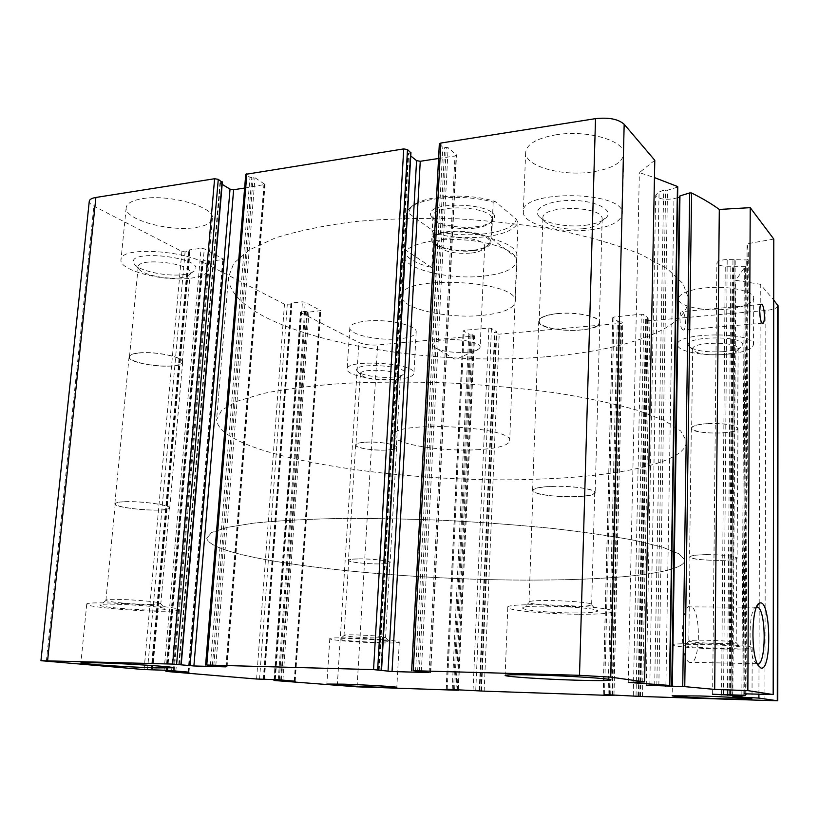 <?xml version="1.0" encoding="UTF-8"?>
<svg xmlns="http://www.w3.org/2000/svg" width="819" height="819" viewBox="0 0 819 819"><rect width="100%" height="100%" fill="white"/><g stroke="black" fill="none" stroke-linecap="round" stroke-linejoin="round"><path stroke-width="0.61" stroke-dasharray="4.09 3.07" d="M150.563 604.514L160.821 603.613C162.223 601.207 104.238 597.624 105.917 600.245L106.009 600.399C107.054 601.996 134.807 604.524 150.563 604.514M125.123 501.76C141.646 501.003 170.403 505.098 169.328 507.954C169.123 509.121 165.714 509.827 159.101 510.063C142.875 510.759 114.486 506.807 115.244 503.859C115.407 502.733 118.694 502.027 125.123 501.76M375.122 637.95L385.585 637.417C386.507 635.923 342.68 633.783 344.031 635.39L344.082 635.462C344.615 636.353 362.674 637.786 375.122 637.95M358.896 558.916C371.795 558.681 390.387 560.851 389.824 562.479C389.557 563.349 386.097 563.83 379.412 563.933C366.677 564.137 348.29 562.018 348.72 560.35C348.925 559.51 352.324 559.029 358.896 558.916M718.949 643.529C729.217 643.662 734.96 643.406 736.168 642.751L736.199 642.649C736.977 640.745 686.987 639.107 688.81 641.082L688.881 641.185C692.464 642.342 702.487 643.12 718.949 643.529M706.664 554.658C723.976 554.78 733.998 555.917 736.752 558.046C736.148 559.428 730.466 560.216 719.696 560.411C702.641 560.288 692.72 559.152 689.936 557.012C690.417 555.671 695.996 554.883 706.664 554.658M571.897 606.449C583.497 606.459 590.049 605.937 591.574 604.883L591.646 604.637C592.69 601.177 526.453 598.689 529.002 602.272L529.176 602.528C530.814 604.35 553.695 606.418 571.897 606.449M552.006 486.445C571.232 485.616 595.218 489.086 594.707 492.495C594.154 494.768 587.653 496.16 575.204 496.672C556.316 497.409 532.759 494.072 533.046 490.591C533.456 488.4 539.772 487.008 552.006 486.445M453.531 689.496L470.034 334.459L472.358 334.531L474.6 336.015L377.61 344.963C370.024 345.393 363.79 344.564 358.886 342.475L300.768 312.571L301.361 311.855L305.528 311.415L308.917 312.141L320.741 310.616L305.221 302.231L302.426 301.842L291.38 303.02L291.472 304.136L284.48 304.197L202.18 261.855L201.74 261.394L202.641 260.954L207.115 260.381L211.056 261.261L223.689 259.316L204.279 248.812L201.085 248.341L189.199 249.908L189.619 251.3L185.084 251.894L181.9 251.423L93.878 206.142C90.776 204.515 89.24 202.897 89.271 201.279M222.062 182.268L219.953 182.852L222.164 184.347M244.615 188.053L265.039 184.449L254.996 177.743L249.979 177.344L245.741 174.324M410.759 152.774L407.985 153.624L410.759 155.979M438.564 158.487L454.985 155.989L456.511 155.067L448.136 147.666L442.813 147.225L439.322 143.99M654.79 160.278L639.373 172.635L654.453 177.6M628.245 682.401L639.373 172.635M677.436 187.152L667.505 190.264L663.656 190.192L659.08 191.974L655.712 195.137C657.995 198.935 664.066 200.112 673.935 198.648L677.6 197.758M672.092 686.445L680.036 196.888L679.442 197.307M773.791 239.076L747.092 243.796L748.29 251.249L747.501 259.971L727.19 259.51C720.843 259.858 717.403 261.056 716.881 263.094C717.321 264.803 720.106 265.847 725.245 266.236L745.382 266.329L735.779 280.313L760.288 284.285L773.709 300.051M744.676 693.816L747.092 243.796M732.851 696.652L735.779 280.313M758.906 694.184L759.213 603.675M759.213 603.347L760.288 284.285M778.05 305.794C777.405 308.098 773.351 309.643 765.867 310.452L649.907 320.761L647.358 320.383L645.73 319L648.249 318.263L643.929 314.537L641.328 314.148L612.694 317.168L617.301 320.946L621.037 321.212L622.849 322.758L621.529 323.28L499.201 334.152L496.672 333.804L494.676 332.534L496.693 331.777L491.441 328.429L488.871 328.061L464.219 330.313L463.349 330.989L470.034 334.459M705.19 287.899C728.234 285.401 754.279 291.001 753.726 298.075C752.671 303.654 743.447 307.391 726.043 309.285C703.449 311.537 678.019 306.193 678.337 298.986C679.115 293.642 688.062 289.946 705.19 287.899M366.41 321.048C387.448 318.683 417.393 325.399 416.195 331.941C415.632 335.432 409.899 337.735 398.996 338.851C378.368 341.001 348.925 334.602 349.805 327.866C350.245 324.508 355.784 322.236 366.41 321.048M142.363 198.659C169.257 193.868 214.844 207.023 212.408 218.192C211.814 222.819 206.122 225.952 195.311 227.58C169.175 231.89 124.416 219.564 126.167 207.852C126.669 203.46 132.064 200.399 142.363 198.659M555.896 134.818C586.691 129.535 624.856 140.561 623.761 153.706C622.655 162.674 612.11 168.765 592.127 171.97C562.121 176.628 524.979 166.308 525.655 152.733C526.412 144.308 536.496 138.329 555.896 134.818M484.541 276.023C504.975 273.495 515.755 268.397 516.902 260.718C517.229 251.116 491.205 241.052 460.473 239.721C429.729 238.257 403.685 245.966 403.982 255.589C402.866 268.99 449.733 280.333 484.541 276.023M482.79 315.325C503.316 313.093 514.148 308.456 515.274 301.402C518.765 279.914 398.054 274.426 401.658 296.243C400.614 308.548 447.798 319.144 482.79 315.325M546.59 356.695C624.846 350.706 689.373 328.767 688.431 298.044L682.974 283.579L667.383 268.867L641.502 254.658C619.318 245.649 592.772 237.766 561.865 230.999C529.033 225.123 494.492 221.069 458.251 218.837C422.01 217.782 387.479 218.693 354.668 221.591C323.802 225.553 297.287 231.03 275.143 238.022L249.334 249.887L233.825 263.186L228.45 277.16C229.494 331.5 413.493 368.796 546.59 356.695M538.769 580.057C619.359 579.811 685.933 572.655 684.735 559.899L678.931 553.746L662.561 547.194L635.431 540.53C612.172 536.138 584.346 532.084 551.955 528.368C517.536 524.969 481.367 522.287 443.448 520.321C405.569 518.847 369.574 518.253 335.452 518.54C303.419 519.328 276.044 520.874 253.317 523.177L227.047 527.416L211.609 532.524L206.757 538.196C210.974 560.841 401.904 581.234 538.769 580.057C619.359 579.811 685.933 572.655 684.735 559.899L678.931 553.746L662.561 547.194L635.431 540.53C612.172 536.138 584.346 532.084 551.955 528.368C517.536 524.969 481.367 522.287 443.448 520.321C405.569 518.847 369.574 518.253 335.452 518.54C303.419 519.328 276.044 520.874 253.317 523.177L227.047 527.416L211.609 532.524L206.757 538.196C210.974 560.841 401.904 581.234 538.769 580.057M682.565 329.678C679.227 327.19 679.064 309.725 682.381 311.578C685.943 312.612 686.568 331.838 682.974 329.944L682.565 329.678M757.462 664.117L754.698 661.783C747.737 651.719 748.976 607.626 756.121 606.93L756.643 606.838M690.151 662.561L689.281 662.233C678.695 657.708 681.101 599.569 691.42 606.889C701.443 610.933 700.306 665.652 690.151 662.561M590.448 229.842C610.595 227.047 621.211 221.591 622.307 213.483C624.569 190.632 519.655 189.394 523.321 212.141C522.696 224.406 560.196 233.917 590.448 229.842M585.483 225.276C597.133 223.71 604.442 220.7 607.401 216.247C611.936 208.835 594.338 200.614 572.368 200.42C550.409 200.051 533.364 207.791 538.206 215.295C542.25 222.87 566.267 227.836 585.483 225.276M583.282 228.726C593.079 227.416 599.191 224.918 601.627 221.212L602.18 219.082C603.429 205.538 540.909 204.73 542.925 218.253L543.581 220.393C550.388 227.395 563.615 230.17 583.282 228.726M557.8 313.646C576.576 311.66 599.918 316.697 599.354 322.43C598.761 326.259 592.393 328.808 580.231 330.067C561.762 331.89 538.82 327.047 539.199 321.212C539.649 317.506 545.843 314.987 557.8 313.646M190.827 278.173C201.689 276.761 207.402 273.966 207.965 269.779C211.568 253.634 119.502 243.038 120.977 260.043C119.339 270.608 164.537 281.941 190.827 278.173M183.507 274.58C189.68 273.792 193.55 272.317 195.127 270.147C204.975 257.463 125.624 248.423 133.927 263.308C136.865 270.475 166.288 277.017 183.507 274.58M180.088 277.754C185.268 277.098 188.513 275.87 189.813 274.068L190.233 272.809C192.209 263.175 137.305 256.971 138.165 267.014L138.483 268.366C140.858 274.304 165.612 279.791 180.088 277.754M139.312 352.999C155.579 351.197 183.528 357.176 182.299 362.018C182.023 363.984 178.634 365.284 172.123 365.909C156.142 367.598 128.522 361.844 129.474 356.849C129.709 354.944 132.995 353.654 139.312 352.999M396.683 379.371C407.647 378.429 413.4 376.382 413.943 373.249C415.991 362.93 345.383 358.681 347.143 369.267C346.304 375.307 375.952 381.214 396.683 379.371M392.147 377.149C398.884 376.576 402.897 375.378 404.187 373.556C409.94 365.479 351.371 361.967 356.92 370.741C358.62 374.815 378.378 378.358 392.147 377.149M390.079 379.944C395.731 379.473 399.088 378.48 400.153 376.965L400.337 376.33C401.484 370.198 359.357 367.69 360.36 373.955L360.524 374.611C365.284 378.583 375.133 380.354 390.079 379.944M366.011 442.209C378.736 441.39 396.959 444.482 396.324 447.276C396.038 448.761 392.598 449.692 386.015 450.081C373.454 450.849 355.415 447.85 355.917 444.993C356.163 443.55 359.531 442.629 366.011 442.209M725.665 354.361C743.181 352.743 752.466 349.426 753.531 344.4C754.903 331.388 674.631 332.033 677.63 344.85C677.313 351.341 702.927 356.285 725.665 354.361M722.778 351.709C733.65 350.737 740.171 348.74 742.342 345.7C748.771 335.063 681.132 335.555 688.738 346.007C693.765 350.604 705.108 352.498 722.778 351.709M721.559 354.75C730.691 353.941 736.148 352.283 737.929 349.764L738.134 348.874C738.922 341.175 691.041 341.492 692.71 349.119L692.997 350C697.174 353.818 706.705 355.405 721.559 354.75M708.097 423.658C725.081 423.3 734.919 424.897 737.612 428.429C737.008 430.794 731.428 432.319 720.853 432.995C704.105 433.333 694.369 431.736 691.656 428.204C692.137 425.9 697.624 424.385 708.097 423.658M579.289 614.25C600.522 614.311 611.639 613.38 612.643 611.435C614.619 605.937 503.132 601.74 507.79 607.442C507.555 610.421 547.42 614.117 579.289 614.25M573.924 612.95C587.735 612.991 595.587 612.428 597.481 611.24C603.306 607.125 515.141 603.787 522.942 608.394C525.04 610.472 552.262 612.868 573.924 612.95M723.177 649.068C741.441 649.324 751.115 648.883 752.211 647.737C753.613 644.707 669.625 641.912 672.942 645.055C672.706 646.58 699.467 648.679 723.177 649.068M720.147 648.331C732.391 648.505 739.26 648.228 740.755 647.501C744.174 645.28 679.514 643.11 684.274 645.587C688.595 646.908 700.552 647.829 720.147 648.331M381.654 642.925C392.987 643.11 398.863 642.833 399.283 642.116C400.972 639.752 327.395 636.168 329.781 638.738C329.228 640.13 360.258 642.608 381.654 642.925M376.853 642.239L389.342 641.738C392.414 640.038 336.179 637.305 339.803 639.332C340.52 640.345 362.029 642.014 376.853 642.239M161.271 611.24C172.543 611.302 178.327 610.831 178.624 609.838C181.316 606.06 83.814 600.092 86.732 604.279C85.893 606.797 134.05 611.189 161.271 611.24M153.348 610.104C160.616 610.145 164.691 609.868 165.561 609.275C170.608 606.541 94.748 601.914 100.143 605.323C101.546 607.135 134.592 610.073 153.348 610.104M557.626 313.523C576.689 311.507 600.368 316.625 599.805 322.43C601.402 333.702 537.888 332.35 538.748 321.191C539.209 317.444 545.495 314.885 557.626 313.523M551.822 486.363C571.334 485.524 595.689 489.045 595.167 492.506C596.928 499.252 531.889 497.215 532.596 490.581C533.005 488.349 539.414 486.936 551.822 486.363M708.005 423.587C725.245 423.228 735.227 424.836 737.95 428.429C739.25 434.746 690.642 434.449 691.318 428.194C691.809 425.86 697.368 424.324 708.005 423.587M706.562 554.617C724.129 554.739 734.315 555.886 737.1 558.056C738.431 561.803 688.943 560.677 689.588 557.012C690.079 555.64 695.74 554.842 706.562 554.617M365.858 442.147C378.767 441.318 397.266 444.461 396.621 447.297C397.543 452.405 354.791 450 355.62 444.973C355.866 443.519 359.285 442.577 365.858 442.147M358.742 558.875C371.836 558.64 390.704 560.841 390.12 562.499C391.175 565.519 347.706 563.277 348.413 560.339C348.628 559.479 352.068 558.998 358.742 558.875M139.066 352.907C155.569 351.064 183.937 357.135 182.688 362.049C183.651 370.249 127.815 364.875 129.074 356.808C129.32 354.873 132.647 353.573 139.066 352.907M124.867 501.699C141.636 500.931 170.813 505.088 169.728 507.985C171.007 512.868 113.892 508.589 114.834 503.828C114.998 502.682 118.345 501.975 124.867 501.699M410.309 208.374C417.67 195.915 466.359 191.759 495.239 201.597L516.257 219.072C514.69 233.773 463.493 239.854 431.736 229.873L408.671 213.257L410.309 208.374L407.995 210.196L406.388 213.831L408.671 213.257M476.208 226.74C484.991 225.553 490.694 223.29 493.294 219.973C505.907 202.856 419.297 198.925 431.705 217.178C435.841 224.252 459.009 229.125 476.208 226.74M431.736 229.873L433.64 233.384C450.788 237.551 468.335 238.646 486.302 236.66C503.941 234.306 514.506 229.658 517.997 222.717L516.257 219.072M495.239 201.597L493.171 202.16C462.561 193.079 415.366 197.829 407.995 210.196M476.781 449.744C497.676 448.525 508.65 445.516 509.705 440.704C513.001 426.013 389.619 420.403 393.734 435.432C392.905 443.857 441.175 451.822 476.781 449.744M517.997 222.717L509.705 440.704M493.171 202.16L491.574 238.575C508.097 243.192 516.615 248.781 517.117 255.323M406.388 213.831L393.734 435.432M433.64 233.384L431.838 267.578C414.271 263.114 405.088 257.32 404.289 250.204M542.311 478.982C621.836 476.095 687.489 462.121 686.414 441.031L680.763 431.019L664.752 420.669L638.185 410.493C615.417 403.951 588.175 398.106 556.47 392.966C522.768 388.421 487.346 385.094 450.194 382.995C413.063 381.715 377.733 381.828 344.205 383.333C312.694 385.595 285.708 388.974 263.247 393.468L237.182 401.259L221.703 410.176L216.605 419.697C219.349 457.033 407.145 485.186 542.311 478.982M475.163 228.091C483.333 226.996 488.626 224.897 491.031 221.816L491.85 219.39C493.56 206.06 431.408 203.235 432.964 216.718L433.763 219.216C437.581 225.778 459.152 230.313 475.163 228.091M474.109 250.645C484.715 249.222 490.284 246.458 490.847 242.342C492.526 229.576 430.149 226.74 431.756 239.66C431.05 246.867 455.743 253.112 474.109 250.645M473.515 250.204C481.49 249.191 486.578 247.236 488.769 244.349C498.996 230.098 423.689 226.679 433.814 241.851C437.172 247.911 458.046 252.232 473.515 250.204M471.355 253.061C478.061 252.211 482.319 250.583 484.131 248.177L484.664 246.509C485.974 236.404 436.261 234.142 437.5 244.369L438.032 246.089C444.031 251.781 455.139 254.105 471.355 253.061M466.707 352.272C473.341 351.668 477.61 350.45 479.514 348.597L480.149 347.154C480.814 342.69 460.483 338.37 445.393 339.895C436.977 340.765 432.606 342.465 432.268 344.973L432.934 346.488C439.25 351.023 450.511 352.948 466.707 352.272M431.838 267.578L404.381 249.222M491.574 238.575L516.594 257.883M457.268 690.243L473.536 336.435M357.053 686.834L377.61 344.963M337.274 685.79L358.886 342.475M274.314 680.507L300.768 312.571M274.959 679.575L301.361 311.855M279.299 679.831L305.528 311.415M280.743 679.954L306.89 311.609M281.47 680.016L307.555 311.947M282.913 680.139L308.917 312.141M294.246 681.101L319.809 311.015M294.86 681.152L320.444 310.288M278.286 679.75L305.221 302.231M275.317 679.586L302.426 301.842M263.769 679.217L291.38 303.02M263.483 679.207L291.083 303.399M264.24 679.227L291.769 303.757M263.953 679.32L291.472 304.136M259.551 679.176L287.264 304.586M256.582 679.023L284.48 304.197M166.441 671.447L202.18 261.855M166.953 670.27L202.641 260.954M171.611 670.659L207.115 260.381M173.28 670.802L208.671 260.606M174.181 670.874L209.5 261.036M175.85 671.017L211.056 261.261M188.053 672.061L222.758 259.787M188.503 672.092L223.27 258.865M167.567 670.311L204.279 248.812M164.138 670.126L201.085 248.341M151.679 669.747L189.199 249.908M151.495 669.747L188.974 250.379M152.447 669.778L189.834 250.829M152.242 669.901L189.619 251.3M147.502 669.758L185.084 251.894M144.083 669.573L181.9 251.423M46.345 661.373L93.878 206.142M180.661 664.741L221.816 182.33M179.259 664.7L220.495 182.535M179.003 664.69L220.209 183.159M225.911 666.727L263.902 185.114M226.546 666.779L264.598 183.855M215.796 665.765L254.996 177.743M213.81 665.663L253.173 177.436M212.377 665.622L251.812 177.651M210.391 665.509L249.979 177.344M206.173 665.11L246.212 174.949M380.784 670.3L410.227 152.948M379.156 670.249L408.712 153.184M378.603 670.249L408.149 153.9M429.136 672.368L454.985 155.989M430.384 672.501L456.224 154.566M421.335 671.488L448.136 147.666M419.287 671.365L446.253 147.328M417.629 671.324L444.697 147.574M415.581 671.201L442.813 147.225M412.008 670.802L439.629 144.533M669.287 685.462L677.272 187.223M658.845 685.308L667.505 190.264M656.828 685.227L665.632 190.203M654.698 685.134L663.656 190.192M649.815 685.093L659.08 191.974M665.898 685.411L673.935 198.648M745.198 695.311L747.501 259.971M743.816 695.29L746.201 260.35M732.135 694.788L735.227 260.186M734.172 259.828L730.998 694.696L734.172 259.787M729.729 694.614L732.985 259.388M723.556 694.369L727.19 259.51M721.549 694.297L725.245 266.236M727.497 694.532L730.835 266.523M728.982 694.584L732.227 266.175M730.333 694.645L733.496 265.827M741.86 695.208L744.338 265.991M745.382 266.329L742.976 695.249L745.372 266.39M764.895 700.706L765.867 310.452M642.475 696.539L649.907 320.761M639.772 696.396L647.358 320.383M638.032 695.935L645.73 319M638.687 696.017L646.355 318.642M639.956 696.16L647.553 318.53M640.612 696.232L648.187 318.171M636.035 695.71L643.929 314.537M633.282 695.566L641.328 314.148M604.524 694.594L614.025 316.636M603.265 694.573L612.817 317.362M608.087 694.717L617.301 320.946M609.449 694.758L618.58 321.13M610.687 694.799L619.758 321.028M612.039 694.85L621.037 321.212M613.861 694.911L622.727 322.573M612.592 695.526L621.529 323.28M484.152 691.154L499.201 334.152M481.48 691.021L496.672 333.804M479.33 690.816L494.676 332.534M479.811 690.683L495.137 332.207M480.937 690.786L496.222 332.104M481.418 690.837L496.693 331.777M475.757 690.294L491.441 328.429M473.044 690.151L488.871 328.061M447.215 689.281L464.219 330.313M446.324 689.26L463.349 330.989M452.19 689.444L468.765 334.275M454.637 689.526L471.099 334.357M455.978 689.578L472.358 334.531M458.2 689.649L474.416 335.79M115.244 503.859L105.917 600.245M169.328 507.954L160.821 603.613M348.72 560.35L344.031 635.39M389.824 562.479L385.585 637.417M689.936 557.012L688.81 641.082M736.752 558.046L736.199 642.649M533.046 490.591L529.002 602.272M594.707 492.495L591.646 604.637M274.027 679.545L300.45 312.244M295.198 681.203L320.741 310.616M263.298 679.207L290.919 303.225M264.424 679.238L291.933 303.931M166.042 670.208L201.74 261.394M188.994 672.153L223.689 259.316M151.218 669.758L188.749 250.133M152.713 669.778L190.069 251.075M178.706 664.7L219.953 182.852M227.068 666.861L265.039 184.449M378.409 670.259L407.985 153.624M430.722 672.563L456.511 155.067M646.263 685.227L655.712 195.137M672.399 686.486L680.036 196.888M745.996 693.847L748.29 251.249M731.009 694.707L734.182 259.746M712.612 694.236L716.881 263.094M637.97 695.935L645.669 318.908M640.673 696.242L648.249 318.263M603.132 694.584L612.694 317.168M613.984 694.911L622.849 322.758M479.238 690.622L494.584 332.422M481.511 690.847L496.775 331.89M446.109 689.27L463.155 330.743M458.405 689.659L474.6 336.015M403.982 255.589L401.658 296.243M516.902 260.718L515.274 301.402M228.45 277.16L216.605 419.697M688.431 298.044L686.414 441.031M761.046 304.422L682.381 311.578M762.397 323.198L682.974 329.944M754.698 661.783L758.189 665.489M756.121 606.93L757.094 605.906M756.49 607.186L691.42 606.889M756.408 663.738L689.281 662.233M525.655 152.733L523.321 212.141M623.761 153.706L622.307 213.483M601.627 221.212L607.401 216.247M543.581 220.393L538.206 215.295M542.925 218.253L539.199 321.212M602.18 219.082L599.354 322.43M126.167 207.852L120.977 260.043M212.408 218.192L207.965 269.779M189.813 274.068L195.127 270.147M138.483 268.366L133.927 263.308M138.165 267.014L129.474 356.849M190.233 272.809L182.299 362.018M349.805 327.866L347.143 369.267M416.195 331.941L413.943 373.249M400.153 376.965L404.187 373.556M360.524 374.611L356.92 370.741M360.36 373.955L355.917 444.993M400.337 376.33L396.324 447.276M678.337 298.986L677.63 344.85M753.726 298.075L753.531 344.4M737.929 349.764L742.342 345.7M692.997 350L688.738 346.007M692.71 349.119L691.656 428.204M738.134 348.874L737.612 428.429M507.79 607.442L505.128 675.358M612.643 611.435L610.974 679.913M529.176 602.528L522.942 608.394M591.574 604.883L597.481 611.24M672.942 645.055L672.153 695.781M752.211 647.737L751.996 699.047M688.881 641.185L684.274 645.587M736.168 642.751L740.755 647.501M329.781 638.738L326.863 684.039M399.283 642.116L396.816 687.336M344.082 635.462L339.803 639.332M385.565 637.489L389.342 641.738M86.732 604.279L80.897 662.919M178.624 609.838L173.618 667.761M106.009 600.399L100.143 605.323M160.759 603.757L165.561 609.275M538.748 321.191L532.596 490.581M599.805 322.43L595.167 492.506M691.318 428.194L689.588 557.012M737.95 428.429L737.1 558.056M355.62 444.973L348.413 560.339M396.621 447.297L390.12 562.499M129.074 356.808L114.834 503.828M182.688 362.049L169.728 507.985M491.031 221.816L493.294 219.973M433.763 219.216L431.705 217.178M432.964 216.718L431.756 239.66M491.85 219.39L490.847 242.342M484.131 248.177L488.769 244.349M438.032 246.089L433.814 241.851M437.5 244.369L432.268 344.973M484.664 246.509L480.149 347.154M432.934 346.488L455.559 359.561L479.514 348.597"/><path stroke-width="1.23" d="M281.408 680.743L295.198 681.203L278.286 679.75L256.582 679.023L166.441 671.447L188.994 672.153L167.567 670.311L144.083 669.573L40.95 660.698L172.635 664.076L193.898 665.97L225.901 666.871L206.777 665.018L373.556 669.614L392.035 671.539L429.125 672.583L413.247 670.71L579.514 675.306L610.718 677.129L644.614 681.92L628.245 682.401L669.819 685.442L646.252 685.237L684.766 686.639L714.68 689.403L747.849 690.622L773.177 694.563L744.676 693.816L745.996 694.553L745.198 695.311L712.612 694.246L742.976 695.802L732.851 696.652L758.896 698.095L777.774 700.808L642.475 696.539L604.524 694.594L612.592 695.526L484.152 691.154L447.215 689.281L457.268 690.243L357.053 686.834L274.314 680.507L281.408 680.743L281.47 680.016M40.95 660.677L89.271 201.279C89.486 199.447 91.697 198.178 95.884 197.461L214.598 178.737L218.274 179.351L222.062 182.268M222.164 184.347L230.037 189.138L233.63 189.732L244.615 188.053M205.61 665.028L245.741 174.324L403.726 148.904L407.504 149.59L410.759 152.774M410.759 155.979L416.574 160.626L420.26 161.282L438.564 158.487M411.65 670.741L439.322 143.99L440.857 143.049L595.515 118.653C608.752 117.219 618.294 119.083 624.17 124.273L654.79 160.278L644.614 681.92M654.453 177.6L677.456 186.497L677.436 187.152M677.6 197.758L679.442 197.307M679.75 196.591L679.954 195.905L689.7 192.926L691.594 192.997C702.364 198.331 711.588 203.808 719.297 209.439L750.224 207.657L773.791 239.076L773.177 694.563M714.68 689.403L719.297 209.439M747.849 690.622L750.224 207.657M760.984 668.069L758.189 665.489C750.317 654.094 751.699 603.757 759.766 603.091C770.761 598.413 772.215 671.406 760.984 668.069M762.049 322.911C759.203 320.311 758.885 302.416 761.721 304.361C764.741 305.477 765.458 325.194 762.397 323.198L762.049 322.911M758.896 698.095L758.906 694.184M773.709 300.051L778.05 305.794M700.45 695.986C724.876 696.774 752.548 698.433 751.996 699.047L722.757 698.842C698.883 698.054 671.928 696.457 672.153 695.812L700.45 695.986M343.888 684.162C365.878 684.858 397.758 686.783 396.816 687.336L379.136 687.213C357.627 686.506 326.361 684.643 326.863 684.06L343.888 684.162M97.266 662.786C125.522 663.523 175.317 666.799 173.618 667.761L156.234 667.905C128.859 667.157 80.201 664.014 80.897 662.96L97.266 662.786M537.121 675.071C570.27 675.951 611.885 678.716 610.974 679.913C609.991 680.712 598.791 680.814 577.375 680.231C545.229 679.33 504.954 676.699 505.118 675.429C505.61 674.661 516.277 674.539 537.121 675.071M756.643 606.838L757.851 607.196C766.471 611.199 766.185 665.857 757.462 664.117M274.887 680.466L274.959 679.575M279.238 680.609L279.299 679.831M280.692 680.691L280.743 679.954M282.862 680.824L282.913 680.139M166.851 671.385L166.953 670.27M171.54 671.529L171.611 670.659M173.208 671.621L173.28 670.802M174.119 671.693L174.181 670.874M175.778 671.785L175.85 671.017M47.604 660.616L95.884 197.461M172.635 664.076L214.598 178.737M176.617 664.291L218.274 179.351M180.927 664.69L222.113 181.695M190.008 665.755L230.037 189.138M193.898 665.97L233.63 189.732M206.777 665.018L246.877 173.648M373.556 669.614L403.726 148.904M377.651 669.85L407.504 149.59M381.347 670.249L410.79 152.232M388.032 671.314L416.574 160.626M392.035 671.539L420.26 161.282M413.247 670.71L440.857 143.049M579.514 675.306L595.515 118.653M610.718 677.129L624.17 124.273M669.471 685.401L677.456 186.497M665.878 686.383L665.898 685.411M671.744 686.506L679.412 197.318M672.307 686.394L679.954 195.905M682.729 686.547L689.7 192.926M684.766 686.639L691.594 192.997M721.539 694.901L721.549 694.297M727.497 695.177L727.497 694.532M728.982 695.208L728.982 694.584M730.323 695.229L730.333 694.645M741.86 695.72L741.86 695.208M777.292 700.695L777.589 304.627M613.841 695.515L613.861 694.911M458.169 690.222L458.2 689.649M273.966 680.466L274.027 679.545M165.94 671.385L166.042 670.208M181.214 664.731L222.358 182.002M381.541 670.29L410.954 152.508M669.819 685.442L677.774 186.814M671.775 686.404L679.463 196.304M745.996 694.553L745.996 693.847M777.774 700.808L778.05 305.651M613.974 695.536L613.984 694.911M458.374 690.253L458.405 689.659M761.721 304.361L761.046 304.422M757.094 605.906L759.766 603.091M757.851 607.196L756.49 607.186"/></g></svg>
